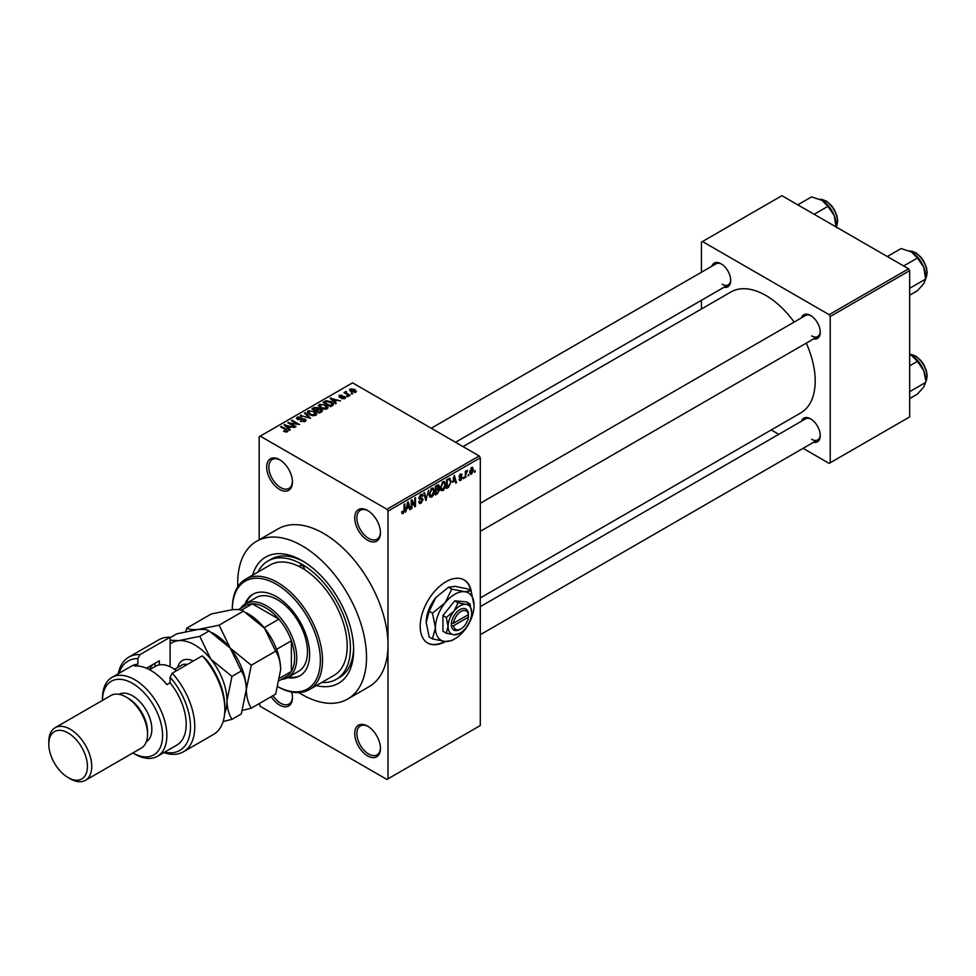<?xml version="1.0" encoding="UTF-8"?>
<svg xmlns="http://www.w3.org/2000/svg" width="976" height="976" viewBox="0 0 976 976"><rect width="100%" height="100%" fill="white"/><g stroke="black" fill="none" stroke-linecap="round" stroke-linejoin="round"><path stroke-width="1.46" d="M367.598 540.228A18.215 10.516 60 0 1 354.715 517.927A18.215 10.516 60 0 1 367.598 510.485L367.598 510.485A18.215 10.516 60 0 1 380.469 532.798A18.215 10.516 60 0 1 367.598 540.228M368.147 510.814A16.702 9.638 -120 0 0 360.315 510.277A16.702 9.638 -120 0 0 357.765 523.661A16.702 9.638 -120 0 0 368.672 538.374A16.702 9.638 -120 0 0 377.017 539.203A16.702 9.638 -120 0 0 380.469 532.152M367.598 755.9A18.215 10.516 60 0 1 354.715 733.586A18.215 10.516 60 0 1 367.598 726.144L367.598 726.144A18.215 10.516 60 0 1 380.469 748.458A18.215 10.516 60 0 1 367.598 755.9M368.147 726.473A16.702 9.638 -120 0 0 360.315 725.937A16.702 9.638 -120 0 0 357.765 739.32A16.702 9.638 -120 0 0 368.672 754.033A16.702 9.638 -120 0 0 377.017 754.863A16.702 9.638 -120 0 0 380.469 747.823M291.665 692.045A18.215 10.516 60 0 1 292.458 697.645A18.215 10.516 60 0 1 279.575 705.075A18.215 10.516 60 0 1 271.206 696.669M273.036 695.62A16.702 9.638 -120 0 0 280.649 703.22A16.702 9.638 -120 0 0 288.994 704.05A16.702 9.638 -120 0 0 292.446 696.998M279.575 489.415A18.215 10.516 60 0 1 266.692 467.101A18.215 10.516 60 0 1 279.575 459.672L279.575 459.672A18.215 10.516 60 0 1 292.458 481.985A18.215 10.516 60 0 1 279.575 489.415M280.124 460.001A16.702 9.638 -120 0 0 272.304 459.464A16.702 9.638 -120 0 0 269.742 472.848A16.702 9.638 -120 0 0 280.649 487.561A16.702 9.638 -120 0 0 288.994 488.378A16.702 9.638 -120 0 0 292.446 481.339M471.262 591.322A36.429 21.033 120 0 0 464.161 579.951A36.429 21.033 120 0 0 445.947 581.757A36.429 21.033 120 0 0 422.157 613.855A36.429 21.033 120 0 0 427.732 643.05A36.429 21.033 120 0 0 445.483 641.513M470.737 590.626A36.429 21.033 120 0 0 463.954 579.829M801.381 317.908A13.664 7.893 60 0 1 810.58 315.468L810.58 315.468A13.664 7.893 60 0 1 820.243 332.194A13.664 7.893 60 0 1 813.52 338.94M811.129 315.797A12.139 7.015 -120 0 0 805.578 315.48L480.302 503.287M711.858 266.228A13.664 7.893 60 0 1 721.057 263.776L721.057 263.776A13.664 7.893 60 0 1 730.719 280.515A13.664 7.893 60 0 1 723.997 287.261M721.606 264.118A12.139 7.015 -120 0 0 716.055 263.801L431.233 428.244M801.381 421.278A13.664 7.893 60 0 1 810.58 418.838L810.58 418.838A13.664 7.893 60 0 1 820.243 435.564A13.664 7.893 60 0 1 813.52 442.311M811.129 419.168A12.139 7.015 -120 0 0 805.578 418.85L480.302 606.645M252.601 575.145A72.858 42.066 60 0 1 302.121 560.688L302.121 560.688A72.858 42.066 60 0 1 353.641 649.918A72.858 42.066 60 0 1 316.358 685.579M303.756 561.664A68.308 39.443 -120 0 0 271.182 559.163L267.961 561.017A68.308 39.443 -120 0 0 257.981 572.046M298.912 692.594A91.085 52.582 -120 0 0 302.121 694.546A91.085 52.582 -120 0 0 347.663 699.048A91.085 52.582 -120 0 0 361.62 626.067A91.085 52.582 -120 0 0 302.121 545.816A91.085 52.582 -120 0 0 256.578 541.302A91.085 52.582 -120 0 0 237.79 586.747M347.663 699.048L369.123 686.665A91.085 52.582 -120 0 0 387.984 644.965A91.085 52.582 -120 0 0 323.581 533.421A91.085 52.582 -120 0 0 278.05 528.907L256.578 541.302M480.302 597.934L800.735 412.933A69.833 40.321 -120 0 0 806.274 343.125M794.122 322.092A69.833 40.321 -120 0 0 765.818 295.447A69.833 40.321 -120 0 0 730.902 291.995L463.063 446.618M468.785 474.373L468.102 476.007L468.785 474.373M466.052 473.921L465.369 477.581L465.369 471.274L466.052 470.883L466.052 471.884L467.516 470.261L466.052 473.921L465.369 473.531M464.1 477.081L463.417 478.716L464.1 477.081M459.037 479.448L460.696 480.399L459.025 479.326L460.745 479.472L461.489 477.484L459.123 476.569L460.66 473.885L462.246 474.763L460.684 474.763L459.806 476.044L462.343 477.41L460.696 480.399L459.586 480.558M459.708 478.826L460.745 479.472M459.525 477.557L459.123 476.569M460.66 473.885L462.246 474.763L460.684 473.872M461.563 475.275L460.013 474.373M459.245 475.715L460.025 476.447M460.806 476.349L462.343 477.41L460.587 476.386M452.815 482.242L454.304 475.3L456.487 482.717L455.78 483.12L455.182 480.875L452.278 481.924M442.921 490.66L440.969 490.428L440.286 487.841L442.933 481.754L444.495 481.607L445.556 484.694L444.885 488.195L442.921 490.66L440.42 489.208M431.709 497.138L429.745 496.906L429.074 494.32L431.709 488.232L433.271 488.085L434.344 491.172L433.661 494.673L431.709 497.138L429.196 495.686M401.831 512.766L403.222 513.571L402.149 513.583L401.746 511.729L402.429 511.217L403.259 512.546L403.991 511.461L404.088 504.287L404.772 503.897L404.772 509.789L403.222 513.571L402.149 513.583M401.746 511.997L403.259 512.546M386.911 509.252L479.228 455.951L480.302 457.805L480.302 725.534L387.984 778.824L387.984 511.107L386.911 509.252L260.25 436.126L259.177 436.736L259.177 539.801M480.302 457.805L387.984 511.107M406.76 508.825L405.455 512.18L407.529 502.298L408.249 501.884L410.432 509.301L409.713 509.716L409.127 507.471L406.223 508.52M411.896 501.518L411.896 508.459L411.213 508.85L411.213 500.176L411.945 499.761L414.824 505.043L414.824 498.089L415.508 497.699L415.508 506.373L414.776 506.8L411.213 501.115M422.437 499.98L419.473 499.334L418.924 497.992L420.863 494.49L422.291 494.295L422.925 495.893L422.242 496.406L420.888 495.491L419.814 498.382L422.083 498.114L423.12 499.578L420.985 503.323L419.448 503.531L418.728 501.701L419.412 501.188L421.046 502.274L422.437 499.98L420.693 498.394M418.728 501.725L421.046 502.274M422.242 496.406L420.131 495.052M419.875 498.419L418.924 497.87L420.9 498.346M428.61 490.135L425.804 500.432L423.779 492.917L424.487 492.514L426.097 499.248L428.61 490.135M438.114 488.11L439.505 489.964L437.431 493.71L435.32 494.942L435.32 486.255L438.761 484.791L438.968 488.464M449.533 478.216L451.119 481.424L448.533 487.305L446.532 488.464L446.532 479.777L450.156 478.325M469.846 473.018L471.664 474.068L469.761 471.896L471.664 467.528L473.567 469.627L471.664 474.068L470.517 474.177M471.664 467.528L472.823 467.419M475.227 470.652L474.543 472.286L475.227 470.652M259.177 703.611L260.25 706.319L386.911 779.446L387.984 778.824M352.861 393.816L351.104 393.584L352.861 393.816M348.176 396.512L346.419 396.293L348.176 396.512M336.305 403.369L335.585 403.783L330.156 398.245L340.563 400.904L337.013 400.367L334.646 401.734L336.305 403.369M327.912 407.992L327.912 407.004L327.094 408.798L323.959 409.249L320.714 408.151L318.481 405.626L319.396 404.345L325.886 405.052L328.009 407.529M316.688 414.471L316.688 413.482L315.882 415.276L312.735 415.727L309.49 414.629L307.257 412.104L308.172 410.823L314.662 411.53L316.785 414.007M305.159 421.461L300.364 421.303L304.341 420.924L304.439 419.375L297.448 419.399L296.484 418.167L297.326 417.081L301.633 417.191L298.229 417.582L298.156 419.009L305.11 418.972L306.11 420.278L305.159 421.461M304.341 421.815L304.439 419.375M298.229 417.582L298.156 419.704M290.25 429.965L289.53 430.379L284.089 424.841L294.508 427.5L290.958 426.963L288.591 428.33L290.25 429.965M479.228 455.951L352.568 382.824L260.25 436.126M285.797 432.026L283.577 431.221L286.554 431.197L286.724 430.44L280.649 426.829L281.332 426.427L286.432 429.379L287.395 431.721L285.797 432.026M286.554 432.014L286.724 430.44M288.005 430.928L287.395 431.721M295.972 426.658L295.289 427.049L287.774 422.718L297.412 424.109L291.385 420.632L292.068 420.229L299.583 424.572L289.957 423.181L295.972 426.658M310.539 418.24L300.34 415.459L309.294 417.948L304.463 413.08L305.171 412.665L310.539 418.24M321.507 411.909L319.384 413.141L311.881 408.798L314.004 407.565L317.761 407.578L318.603 408.907L321.385 409.444L322.495 410.798L321.507 411.909M318.64 408.688L318.603 409.603M332.609 405.504L330.608 406.65L323.093 402.319L326.228 400.672L331.401 401.819L333.658 404.259L332.609 405.504M344.87 398.537L341.441 398.489L344.138 398.062L344.211 397.037L339.197 397.073L339.172 395.292L342.32 395.28L339.977 395.719L339.77 396.622L344.748 396.561L344.87 398.537L345.589 397.622M344.138 398.842L344.211 397.037M339.197 397.073L339.172 395.292L339.172 397.061M339.977 395.719L339.77 397.33M350.128 395.39L349.445 395.78L343.979 392.633L345.541 392.742L345.382 391.705L346.321 391.498L346.309 393.035L350.128 395.39M345.541 393.523L345.382 392.535M346.321 391.498L346.309 393.975M355.837 392.206L351.104 391.669L350.177 388.936L354.849 389.436L355.837 392.206L356.521 391.254M349.493 389.888L350.177 388.936L350.177 391.034M908.583 268.803L909.656 270.657L830.222 316.517L829.149 314.662L908.583 268.803L781.922 195.676L701.415 242.158L701.415 272.255M701.415 300.303L701.415 309.014M830.222 316.517L830.222 462.77L829.149 463.393L803.077 448.338M778.787 434.32L771.247 429.965M830.222 462.77L909.656 416.911L909.656 270.657M829.149 314.662L702.488 241.536M811.654 335.915A12.139 7.015 -120 0 0 817.729 336.513A12.139 7.015 -120 0 0 820.218 331.547M722.13 284.236A12.139 7.015 -120 0 0 728.206 284.833A12.139 7.015 -120 0 0 730.707 279.868M811.654 439.285A12.139 7.015 -120 0 0 817.729 439.883A12.139 7.015 -120 0 0 820.218 434.918M321.738 682.468A68.308 39.443 -120 0 0 336.269 679.333L339.489 677.478A68.308 39.443 -120 0 0 353.617 648.015M427.525 642.928A36.429 21.033 120 0 0 444.727 641.439M284.162 431.526L284.162 430.77M281.332 427.22L281.332 426.427M284.809 425.573L284.809 424.426M288.591 429.416L288.591 428.33M286.395 426.048L287.944 427.683L289.848 426.585L285.285 425.048L286.395 427.183M287.944 428.757L287.944 427.683M285.285 426.048L285.285 425.048M289.848 427.598L289.848 426.585M288.506 423.133L288.506 422.291M292.068 421.022L292.068 420.229M289.957 423.974L289.957 423.181M300.95 421.595L300.95 420.851M297.326 419.326L297.326 417.081M302.292 419.253L302.292 418.545M305.11 421.486L305.11 418.972M301.047 415.691L301.047 415.056M305.171 413.812L305.171 412.665M308.172 413.714L308.172 410.823M314.662 412.372L314.662 411.53M314.992 415.642L313.955 411.921L311.966 411.103L309.05 411.323L308.367 413.873M309.05 411.323L310.185 414.239L314.992 414.776L315.663 413.8L315.663 415.386M310.185 414.995L310.185 414.239M314.004 408.59L314.004 407.565M317.749 408.676L317.761 407.578M321.385 411.982L321.385 409.444M313.442 408.907L315.687 410.201L317.615 409.005L317.212 408.041L314.626 408.224L313.442 409.7M315.687 410.994L315.687 410.201M317.615 410.103L317.212 408.041M316.566 410.713L319.189 412.238L321.25 410.933L320.701 409.835L317.908 409.932L316.566 411.506M319.189 413.019L319.189 412.238M321.25 412.055L320.701 409.835M320.64 412.409L320.64 411.396M319.396 407.236L319.396 404.345M325.886 405.894L325.886 405.052M326.216 409.151L325.179 405.43L323.19 404.625L320.274 404.845L319.591 407.395M320.274 404.845L321.409 407.761L326.216 408.297L326.887 407.321L326.887 408.907M321.409 408.505L321.409 407.761M326.228 401.539L326.228 400.672M331.401 402.649L331.401 401.819M324.654 402.429L330.413 405.76L332.267 403.417L326.997 401.258L324.654 403.222M330.413 406.541L330.413 405.76M332.548 405.54L332.267 403.417M331.645 406.065L331.645 405.04M330.876 398.977L330.876 397.83M334.646 402.832L334.646 401.734M332.45 399.465L333.999 401.087L335.903 399.989L331.34 398.464L332.45 400.587M333.999 402.173L333.999 401.087M331.34 399.465L331.34 398.464M335.903 401.014L335.903 399.989M342.027 398.708L342.027 398.037M340.441 397.452L340.441 396.756M344.748 398.598L344.748 396.561M347.102 396.683L347.102 395.89M344.662 393.023L344.662 392.23M347.297 394.536L347.297 393.755M351.787 393.975L351.787 393.194M354.849 390.278L354.849 389.436M355.069 392.498L354.227 389.863L350.933 389.4L350.555 391.327M350.933 389.4L351.787 391.278L355.447 391.181L355.447 392.389M351.787 392.023L351.787 391.278M409.456 508.74L410.432 509.301M408.249 506.959L409.127 507.471M407.626 504.787L406.992 507.679L408.895 506.581L407.944 502.969L407.626 504.787L407.077 504.47M411.213 508.069L411.896 508.459M413.36 504.202L414.824 505.043M414.105 505.556L415.508 506.373M418.741 502.018L420.985 503.323M420.68 494.6L422.925 495.893M418.985 497.272L419.607 497.626M420.949 498.321L423.12 499.578M425.56 499.517L426.463 500.041M425.365 498.834L426.097 499.248M433.612 490.757L434.344 491.172M433.368 489.745L431.709 489.244L429.757 493.941L431.697 496.125L433.661 491.538L433.368 489.745L430.965 488.805M429.098 493.563L429.757 493.941M429.147 495.418L431.697 496.125M437.431 485.048L439.31 486.133M435.32 486.487L436.004 489.476L437.285 488.732L439.505 489.964M435.32 489.074L436.004 489.476M437.285 488.732L438.627 486.67L436.004 486.878M438.627 486.67L436.309 485.682M436.004 490.489L436.004 493.527L438.151 492.172L438.822 490.367L435.32 490.086M435.32 493.136L436.004 493.527M436.467 489.196L438.822 490.367M444.836 484.267L445.556 484.694M444.592 483.266L442.933 482.766L440.969 487.463L442.921 489.647L444.873 485.06L444.592 483.266L442.189 482.327M440.31 487.085L440.969 487.463M440.371 488.939L442.921 489.647M447.655 486.792L448.533 487.305M450.412 481.009L451.119 481.424M447.215 480.399L447.215 487.048L450.168 484.084L450.436 481.802L449.399 479.314L446.532 480.009M446.532 486.658L447.215 487.048M447.545 479.192L448.423 479.704M448.374 478.716L449.729 479.399L448.472 478.667M455.524 482.156L456.487 482.717M454.304 480.363L455.182 480.875M453.681 478.203L453.047 481.095L454.95 479.997L453.999 476.373L453.681 478.203L453.132 477.874M459.159 476.142L461.489 477.484M463.417 477.923L464.1 478.313M465.369 476.8L466.052 477.191M465.369 471.493L466.052 471.884M466.443 470.774L467.321 471.274M465.369 472.091L466.186 472.555M468.102 475.214L468.785 475.617M472.811 469.2L473.567 469.627M471.31 467.772L472.372 468.382L470.444 471.493L471.676 473.153L472.884 470.09L471.005 468.065M469.798 471.127L470.444 471.493M469.785 472.53L471.676 473.153M474.543 471.506L475.227 471.896M309.307 689.642L333.999 675.392A63.757 36.807 -120 0 0 344.26 626.006A63.757 36.807 -120 0 0 304.756 569.74A3.794 2.196 -120 0 0 302.121 565.641A3.794 2.196 -120 0 0 300.218 565.458A3.794 2.196 -120 0 0 299.473 566.678A63.757 36.807 -120 0 0 270.242 564.958L245.549 579.219A63.757 36.807 60 0 1 277.428 582.379A63.757 36.807 60 0 1 319.079 638.56A63.757 36.807 60 0 1 309.307 689.642A63.757 36.807 60 0 1 277.965 686.799M287.493 677.686A47.055 27.169 -120 0 0 299.888 675.807A47.055 27.169 -120 0 0 307.098 638.097A47.055 27.169 -120 0 0 276.354 596.629A47.055 27.169 -120 0 0 252.833 594.299A47.055 27.169 -120 0 0 245 604.083M288.579 677.063A47.055 27.169 -120 0 0 300.413 675.477M277.977 686.762A62.232 35.929 -120 0 0 320.36 659.52A62.232 35.929 -120 0 0 276.354 584.234A62.232 35.929 -120 0 0 232.349 609.646A62.232 35.929 -120 0 0 232.349 609.671C237.815 609.268 241.523 609.744 243.463 611.098L264.545 628.251L275.671 651.163C278.782 656.043 280.441 662.24 280.649 669.756L275.671 694.095L251.283 708.173C248.172 703.293 246.513 697.096 246.306 689.581L251.283 665.242L275.671 651.163M232.349 609.646L232.349 608.402A63.757 36.807 60 0 1 245.549 579.219M304.756 569.74A63.757 36.807 -120 0 0 302.121 568.117A63.757 36.807 -120 0 0 299.473 566.678M336.269 679.333A68.308 39.443 -120 0 0 346.748 624.591A68.308 39.443 -120 0 0 302.121 564.396A68.308 39.443 -120 0 0 267.961 561.017M240.572 608.377A42.505 24.534 60 0 1 245.44 603.815L256.176 597.617A42.505 24.534 60 0 1 277.428 599.728A42.505 24.534 60 0 1 305.195 637.182A42.505 24.534 60 0 1 298.68 671.244L287.944 677.442A42.505 24.534 60 0 1 281.564 679.369M253.37 593.994A47.055 27.169 -120 0 0 246.086 603.449M903.666 265.96L917.464 257.993L923.747 267.265A20.032 11.566 -120 0 1 925.638 276.55L925.638 279.075L923.747 283.626L917.464 290.714L909.656 295.228M909.656 288.31L925.638 279.075L923.747 267.265A20.032 11.566 -120 0 0 911.474 252.003L917.464 257.993M887.306 256.517L901.104 248.551L911.474 252.003M245.44 603.815A42.505 24.534 60 0 1 278.197 615.209A42.505 24.534 60 0 1 296.753 657.983A42.505 24.534 60 0 1 287.944 677.442M279.478 680.577L286.114 676.746A40.98 23.668 -120 0 0 291.385 671.451A40.98 23.668 -120 0 0 294.606 657.983A40.98 23.668 -120 0 0 291.385 640.793A40.98 23.668 -120 0 0 278.904 619.162L252.345 603.839A40.98 23.668 -120 0 0 245.135 605.754L238.425 609.622M264.106 627.702L278.904 619.162A40.98 23.668 -120 0 0 252.345 603.839L241.34 610.195M279.929 678.064L291.385 671.451L291.385 640.793L276.586 649.333M909.656 398.586L917.464 394.084L923.747 386.996L925.638 382.446L909.656 391.681M923.747 370.636L925.638 379.92A20.032 11.566 -120 0 0 923.747 370.636A20.032 11.566 -120 0 0 911.474 355.374L917.464 361.364L923.747 370.636M909.656 365.878L917.464 361.364M909.656 354.447L911.474 355.374M814.143 214.281L827.941 206.314L834.224 215.586A20.032 11.566 -120 0 1 836.127 224.858L836.127 226.969L836.92 225.432L837.676 221.015L836.969 215.94L834.26 209.511L831.491 205.57L826.562 201.202L819.901 199.287M797.782 204.838L811.581 196.871L821.951 200.324A20.032 11.566 -120 0 1 834.224 215.586L836.127 227.396M821.951 200.324L827.941 206.314M170.092 637.243A54.644 31.549 -120 0 0 158.868 639.78L128.82 657.129A54.644 31.549 60 0 1 140.032 654.603L170.092 637.243L170.092 666.767M132.834 752.972A42.505 24.534 -120 0 0 162.577 735.27A42.505 24.534 -120 0 0 132.529 683.383A42.505 24.534 -120 0 0 102.468 700.39L102.468 698.255A45.543 26.291 60 0 1 111.898 677.417A45.543 26.291 60 0 1 134.676 679.674A45.543 26.291 60 0 1 164.419 719.8A45.543 26.291 60 0 1 157.441 756.29A45.543 26.291 60 0 1 134.676 754.033L132.834 752.972L134.676 754.033M85.449 780.324L141.264 748.104A30.366 17.531 -120 0 0 147.547 734.208L147.547 731.719A27.328 15.775 -120 0 0 128.234 698.255L126.087 697.023A30.366 17.531 -120 0 0 110.898 695.522L55.083 727.742A30.366 17.531 60 0 1 70.272 729.243A30.366 17.531 60 0 1 90.097 755.997A30.366 17.531 60 0 1 85.449 780.324A30.366 17.531 60 0 1 70.272 778.824L68.125 777.579A27.328 15.775 -120 0 0 87.437 766.428A27.328 15.775 -120 0 0 68.125 732.964A27.328 15.775 -120 0 0 48.8 744.115A27.328 15.775 -120 0 0 68.125 777.579L70.272 778.824M147.547 734.208A30.366 17.531 -120 0 0 126.087 697.023L128.234 698.255M146.363 741.65A27.328 15.775 -120 0 0 150.328 719.69A27.328 15.775 -120 0 0 132.529 695.778A27.328 15.775 -120 0 0 119.048 694.326M157.441 756.29L176.766 745.139A45.543 26.291 -120 0 0 170.092 682.785L166.872 684.652A45.543 26.291 60 0 0 150.768 670.378A45.543 26.291 60 0 0 134.676 666.059L137.897 664.205A45.543 26.291 -120 0 0 131.223 666.254L111.898 677.417M164.615 752.142A51.606 29.792 -120 0 0 190.369 730.097A51.606 29.792 -120 0 0 170.092 677.173L172.24 673.196L202.288 655.835A54.644 31.549 -120 0 1 224.834 709.418A54.644 31.549 -120 0 1 213.512 734.428L183.464 751.788A54.644 31.549 60 0 1 163.809 752.618M172.24 673.196A54.644 31.549 60 0 1 183.464 751.788M118.267 673.733A54.644 31.549 60 0 1 128.82 657.129M140.032 654.603L137.897 658.58L137.897 664.205M137.897 658.58A51.606 29.792 -120 0 0 119.072 673.269M170.092 682.785L170.092 677.173M202.288 655.835L206.583 659.91A51.606 29.792 60 0 1 224.834 706.941L224.834 709.418M146.473 668.218L159.356 660.789L159.356 664.876M149.426 669.621A36.429 21.033 60 0 1 153.208 664.339M155.062 666.51L155.062 663.265M48.8 744.115L48.8 741.638A30.366 17.531 60 0 1 55.083 727.742M242.499 710.369L251.283 708.173M251.283 665.242L230.202 648.088L219.088 625.177L243.463 611.098M219.088 625.177L198.006 629.496C192.54 629.886 188.832 629.41 186.88 628.056L211.267 613.977L232.349 609.671M186.88 628.056L185.696 631.618M246.294 690.081A45.543 26.291 -120 0 0 246.306 689.581A45.543 26.291 -120 0 0 230.202 648.088A45.543 26.291 -120 0 0 212.219 632.79M280.649 669.756A45.543 26.291 60 0 0 264.545 628.251A45.543 26.291 -120 0 0 246.562 612.952M170.092 637.755L176.912 633.814L198.006 629.496C203.459 629.105 207.168 629.581 209.12 630.935L230.202 648.088L241.316 670.988C244.439 675.88 246.098 682.078 246.306 689.581L241.316 713.932L231.959 719.336C228.848 714.444 227.188 708.247 226.981 700.744A45.543 26.291 -120 0 0 210.877 659.239A45.543 26.291 -120 0 0 178.681 640.646A45.543 26.291 -120 0 0 170.092 644.026M224.687 713.188A45.543 26.291 -120 0 0 226.981 700.744L231.959 676.392L210.877 659.239L199.763 636.34L178.681 640.646L170.092 640.244M223.126 721.532L231.959 719.336M199.763 636.34L209.12 630.935M231.959 676.392L241.316 670.988M176.449 670.756A33.391 19.276 -120 0 0 172.24 667.889A33.391 19.276 -120 0 0 155.538 666.242L149.56 669.695M172.24 667.889L173.313 668.511A31.879 18.41 60 0 1 176.583 670.683M468.419 614.648L453.547 623.225L451.315 623.274L451.388 625.714A12.139 7.015 120 0 0 459.903 629.471L460.977 628.849A10.626 6.137 120 0 0 468.419 617.125L468.419 614.648A10.626 6.137 120 0 0 460.977 611.501A10.626 6.137 120 0 0 453.547 623.225M468.419 613.404A12.139 7.015 120 0 0 459.903 609.646A12.139 7.015 120 0 0 451.388 623.237L451.315 623.274M471.713 612.745A16.702 9.638 120 0 0 465.808 604.339A16.702 9.638 120 0 0 453.999 611.159A16.702 9.638 120 0 0 448.094 626.372A16.702 9.638 120 0 0 453.999 634.778A16.702 9.638 120 0 0 465.808 627.958A16.702 9.638 120 0 0 471.713 612.745L469.883 603.815L465.808 604.339L458.073 602.753L453.999 611.159L446.276 617.442L448.094 626.372L446.276 633.192L453.999 634.778L459.22 633.57M446.276 633.192L442.945 631.265L442.945 615.527L454.755 600.838L466.565 601.899L469.883 603.815M458.073 602.753L454.755 600.838M446.276 617.442L442.945 615.527M451.766 589.101L445.093 602.839A27.328 15.775 120 0 0 435.43 627.739A27.328 15.775 120 0 0 445.093 641.476A27.328 15.775 120 0 0 464.417 630.325A27.328 15.775 120 0 0 474.068 605.425A27.328 15.775 120 0 0 464.417 591.688A27.328 15.775 120 0 0 445.093 602.839L432.441 613.135L429.184 611.257L435.857 597.507L448.509 587.223L455.182 586.356L467.833 588.943L471.091 590.822L464.417 591.688L451.766 589.101L448.509 587.223M432.441 613.135L435.43 627.739L432.441 638.89L445.093 641.476L451.766 640.622L453.62 639.5M432.441 638.89L429.184 637.011L426.195 622.407L429.184 611.257M474.068 605.425L471.091 590.822M435.857 597.507A27.328 15.775 120 0 0 426.195 622.407M451.388 625.714L453.547 625.714L468.419 617.125M453.547 625.714A10.626 6.137 120 0 0 460.977 628.849M467.419 615.222L468.492 615.844M286.432 430.196L286.432 429.379M300.706 419.717L300.706 418.997M316.968 410.481L316.968 409.469M325.008 402.222L325.008 401.209M341.527 397.342L341.527 396.488M404.088 509.387L404.772 509.789M418.936 498.285L420.729 499.322M425.036 497.577L425.829 498.028M436.553 493.209L437.431 493.71M459.123 476.556L460.818 477.532M925.638 278.526A16.702 9.638 -120 0 0 926.932 273.073A16.702 9.638 -120 0 0 909.534 251.027M925.638 381.897A16.702 9.638 -120 0 0 926.932 376.443A16.702 9.638 -120 0 0 909.656 354.386M836.127 226.847A16.702 9.638 -120 0 0 837.408 221.393A16.702 9.638 -120 0 0 820.011 199.336M177.669 667.486A24.9 14.372 60 0 1 193.297 661.033M187.429 664.424A21.252 12.273 -120 0 0 181.573 665.229L174.57 669.28M286.859 430.758L286.859 431.953M305.012 420.107L305.012 421.547M297.607 418.314L297.607 419.485M321.372 410.615L321.372 411.994M344.577 397.525L344.577 398.684M339.502 396.256L339.502 397.232M346.09 392.633L346.09 393.853M421.827 495.344L420.619 494.649M432.893 489.159L431.502 488.354M438.334 485.841L437.187 485.182M438.468 489.427L437.272 488.732M444.104 482.681L442.726 481.876M460.038 479.57L459.293 479.143M461.294 474.665L460.33 474.104M925.638 278.66L927.2 272.707L926.48 267.619L923.772 261.19L921.002 257.249L916.086 252.882L909.412 250.966M480.302 531.322L817.729 336.513M817.729 439.883L480.302 634.693M728.206 284.833L455.524 442.262M909.656 354.325L916.086 356.252L921.002 360.62L923.772 364.56L926.48 370.99L927.2 376.077L925.638 382.031"/></g></svg>
